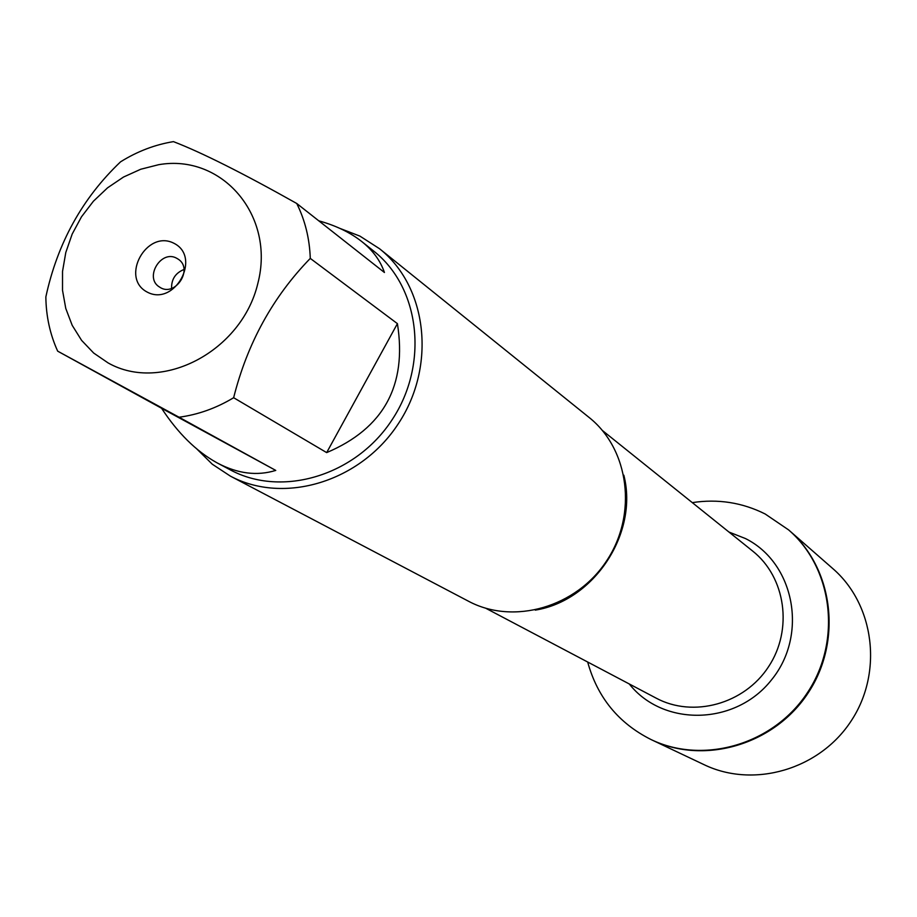 <?xml version="1.0" encoding="UTF-8"?>
<svg xmlns="http://www.w3.org/2000/svg" width="917" height="917" viewBox="0 0 917 917"><rect width="100%" height="100%" fill="white"/><g stroke="black" fill="none" stroke-linecap="round" stroke-linejoin="round"><path stroke-width="1.38" d="M692.289 502.619C717.908 498.722 742.197 502.505 765.133 513.967L788.609 529.9C832.877 568.116 841.898 640.651 807.636 692.358C773.822 744.363 703.694 764.938 651.024 739.538C618.517 723.192 597.403 697.356 587.671 662.017M651.402 739.71L651.781 739.893C704.405 765.271 774.487 744.719 808.255 692.771C842.482 641.109 833.473 568.643 789.239 530.462L788.929 530.175M158.675 164.693L140.737 169.244L123.52 177.038L107.576 187.813L93.419 201.213L81.487 216.802L72.179 234.076L65.795 252.484L62.528 271.421L62.516 290.288L65.772 308.456L72.202 325.34L81.602 340.379L93.694 353.056L108.103 362.926C161.61 393.324 241.87 351.36 257.872 283.307C275.501 215.564 222.052 153.529 158.675 164.693M173.451 141.631C154.881 144.668 137.252 151.408 120.563 161.828C82.335 198.175 57.439 243.211 45.85 296.936C46.091 316.273 50.034 334.35 57.679 351.165L179.056 417.224C198.083 414.679 216.274 408.168 233.64 397.714C247.338 343.29 272.876 296.856 310.278 258.399C309.591 238.569 305.074 220.263 296.741 203.482C242.799 173.153 201.706 152.531 173.451 141.631M296.741 203.482L384.429 272.487C380.44 260.772 372.944 250.513 361.963 241.71L373.781 251.143C420.078 287.468 429.053 364.06 392.167 419.665C355.83 475.636 281.978 497.862 230.236 469.836L217.81 463.245C237.858 473.757 257.173 476.141 275.753 470.421L179.056 417.224M57.679 351.165L161.587 408.283C177.806 433.076 196.123 451.164 216.538 462.558L217.81 463.245M361.963 241.71C350.454 232.597 336.069 225.639 318.784 220.814M233.64 397.714L326.67 452.608C383.615 428.503 407.194 385.518 397.416 323.644L310.278 258.399M230.305 476.072L468.472 601.22C513.554 625.36 576.449 607.329 606.825 560.551C637.659 514.082 629.177 449.204 589.081 417.441L379.523 248.725C427.402 286.585 436.607 366.021 398.333 423.711C360.633 481.78 284.087 504.935 230.305 476.072L212.285 464.208L196.914 449.055M339.852 228.379L359.9 236.105L379.523 248.725M174.081 243.349C201.878 257.368 174.585 306.874 147.19 292.076C119.68 277.851 146.731 228.895 174.081 243.349M397.416 323.644L326.67 452.608M275.753 470.421L161.587 408.283M176.763 258.296C161.002 249.16 143.831 277.966 159.604 287.09C174.929 297.91 194.037 268.796 178.013 259.041L176.763 258.296M183.996 269.483C175.502 272.945 171.353 279.249 171.571 288.419M651.781 739.893L704.141 764.709C753.774 788.631 819.58 769.523 851.171 720.934C883.186 672.619 874.543 604.647 832.842 568.62L789.239 530.462C833.473 568.643 842.482 641.109 808.255 692.771C774.487 744.719 704.405 765.271 651.781 739.893L651.024 739.538M623.835 475.201C638.691 533.075 594.285 600.715 535.276 610.126M485.746 608.246L656.159 698.146C693.263 718.068 744.306 704.084 768.561 666.716C793.205 629.589 785.72 577.194 752.685 551.083L602.412 430.497M728.969 532.055L745.498 538.566C794.569 563.015 808.37 634.896 771.495 679.887C735.594 725.645 663.243 727.043 629.268 683.967M789.239 530.462L788.609 529.9"/></g></svg>
